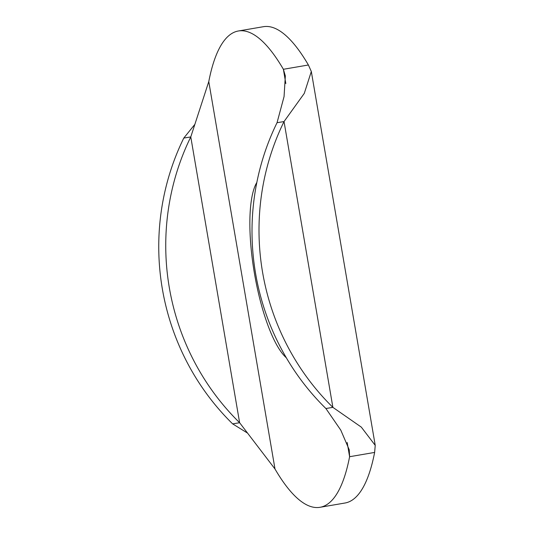 <?xml version="1.0" encoding="UTF-8"?>
<svg xmlns="http://www.w3.org/2000/svg" width="534" height="534" viewBox="0 0 534 534"><rect width="100%" height="100%" fill="white"/><g stroke="black" fill="none" stroke-linecap="round" stroke-linejoin="round"><path stroke-width="0.8" d="M277.039 122.713L284.061 96.587L285.336 75.935L283.38 69.286L308.398 64.994L311.315 71.489L304.28 93.403L284.035 121.558L277.039 122.713A241.628 232.731 -99.4 0 0 325.894 408.517L332.889 407.362L361.318 427.133L375.228 445.369L374.628 452.425L349.603 456.71L349.243 449.815L340.805 430.177L325.894 408.517M247.355 432.981L232.637 423.876L239.626 422.728L274.997 469.006A241.628 64.981 -99.7 0 0 320.013 507.3L345.031 503.008A241.628 64.981 -99.7 0 0 374.628 452.425M308.398 64.994A241.628 64.981 -99.7 0 0 263.389 26.7L238.364 30.992A241.628 64.981 -99.7 0 0 208.774 81.575L190.778 136.924L183.783 138.072L194.703 124.555M320.013 507.3A241.628 64.981 -99.7 0 0 349.603 456.71L347.167 442.486M285.817 83.558L283.38 69.286A241.628 64.981 -99.7 0 0 238.364 30.992M286.324 357.773A93.357 25.105 80.3 0 1 254.264 272.327A93.357 25.105 80.3 0 1 256.827 182.461M190.778 136.924A241.628 232.731 80.6 0 0 239.626 422.728L190.778 136.924M183.783 138.072A241.628 232.731 80.6 0 0 232.637 423.876M332.889 407.362A241.628 232.731 -99.4 0 1 284.035 121.558L332.889 407.362M208.774 81.575L274.997 469.006M311.315 71.489L375.228 445.369"/></g></svg>
